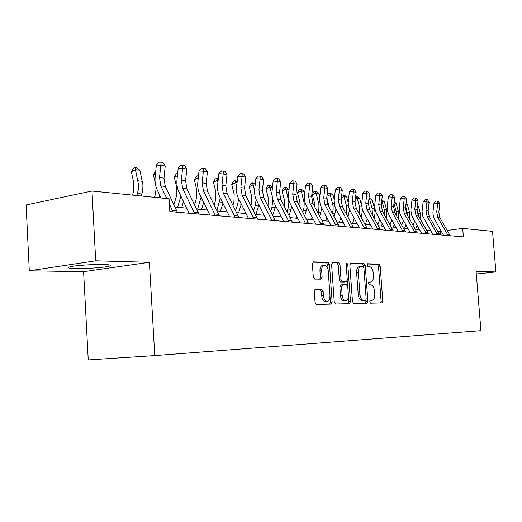 <?xml version="1.0" encoding="UTF-8"?>
<svg xmlns="http://www.w3.org/2000/svg" width="522" height="522" viewBox="0 0 522 522"><rect width="100%" height="100%" fill="white"/><g stroke="black" fill="none" stroke-linecap="round" stroke-linejoin="round"><path stroke-width="0.78" d="M369.687 301.807L370.529 303.178L381.869 302.91L382.77 300.946L380.173 266.103L378.979 264.132L367.605 263.74L366.986 265.091L367.847 266.494L369.335 266.54C371.455 266.983 372.754 269.104 373.237 272.895L373.452 275.831C373.537 279.57 372.564 281.645 370.542 282.063L368.982 282.05L368.336 283.426L369.198 284.81L370.685 284.816C372.799 285.208 374.098 287.302 374.581 291.1L374.803 294.036C374.881 297.84 373.889 299.954 371.834 300.378L370.346 300.411L369.687 301.807M75.807 268.569C86.071 268.804 103.832 267.558 108.954 266.24C112.4 265.313 110.638 264.726 103.669 264.491C93.751 264.197 75.37 265.444 70.118 266.768C66.477 267.766 68.369 268.36 75.807 268.569M315.275 289.416L314.303 291.544L315.053 302.336L316.436 304.443L331.078 304.098L332.142 301.984L329.486 264.491L328.129 262.37L313.422 261.868L312.384 263.949L313.291 276.934L314.701 279.074L321.063 279.146L322.126 277.058L321.676 270.69C321.624 267.434 322.531 265.594 324.397 265.176C326.491 265.424 327.77 267.316 328.24 270.846L329.989 295.582C330.028 299.034 329.049 300.92 327.053 301.246C325.069 300.887 323.862 299.028 323.431 295.661L323.138 291.491L321.748 289.384L315.268 289.423M149.396 262.292L95.715 260.798L91.976 191.032L26.1 204.97L29.297 270.794L83.598 271.675L88.244 359.926L154.76 355.593L149.396 262.292L83.598 271.675M476.305 273.998L495.9 271.942L476.09 271.394L480.925 330.661L154.76 355.593M495.9 271.942L492.533 231.37L462.694 228.368L447.308 230.456M91.976 191.032L169.089 198.797L169.846 211.58L463.386 236.897L462.694 228.368M352.467 301.566L353.753 303.569L366.927 303.262L367.873 301.253L365.256 265.626L364.017 263.617L350.764 263.16L349.838 265.137L352.467 301.566M349.459 303.673L335.568 303.993L334.25 301.938L331.6 264.556L332.579 262.533L338.661 262.736L339.985 264.824L341.055 279.785L342.373 281.847L346.295 281.873L347.287 279.851L346.171 264.413L346.83 263.023L347.782 264.465L350.464 301.605L349.459 303.673M95.715 260.798L29.297 270.794M441.188 231.285L437.697 231.207M430.598 230.554L426.702 230.195M419.473 229.53L415.303 229.145M407.943 228.473L403.48 228.062M395.976 227.37L391.2 226.933M383.553 226.228L378.45 225.758M370.653 225.041L365.191 224.538M357.237 223.807L351.404 223.272M343.28 222.529L337.042 221.954M328.749 221.191L322.074 220.578M313.605 219.795L306.466 219.142M297.808 218.346L290.173 217.641M281.319 216.832L273.143 216.075M264.086 215.247L255.336 214.438M246.064 213.589L236.688 212.728M227.194 211.854L217.139 210.927M207.41 210.033L196.631 209.041M186.654 208.128L175.079 207.064M440.385 234.913L440.111 231.429M332.083 302.904L332.018 301.997M370.039 300.541L370.424 300.515M369.165 282.206L368.623 282.239M380.538 302.943L381.099 301.103L378.509 266.298L377.315 264.334L367.22 263.988M363.658 266.892L363.58 265.828L362.333 263.819L350.282 263.408M365.596 303.295L366.079 299.961M365.517 300.502L366.183 299.093L363.886 267.753L363.012 266.35L361.244 266.298C359.221 266.762 358.249 268.85 358.327 272.575L359.899 294.186C360.389 298.023 361.707 300.137 363.854 300.535L365.517 300.502L363.886 300.659M361.009 266.331L359.554 266.501C357.531 266.957 356.559 269.052 356.63 272.771L358.327 272.575M363.821 300.659L362.157 300.692C360.01 300.294 358.692 298.186 358.203 294.356L356.63 272.771M332.077 262.781L338.661 262.736M344.716 282.043L340.657 282.03L339.339 279.975L338.269 265.032L336.944 262.951M347.241 280.712L347.613 285.906M348.389 296.705L348.755 301.768L350.464 301.605M342.171 295.341C342.589 298.623 343.744 300.437 345.629 300.783C347.522 300.463 348.442 298.623 348.396 295.269L347.782 286.767L346.477 284.725L342.562 284.712L341.551 286.761L342.171 295.341L340.448 295.511C340.866 298.793 342.021 300.607 343.913 300.946L344.298 300.907M342.432 284.731L340.846 284.895L339.835 286.943L341.551 286.761M340.448 295.511L339.835 286.943M348.128 303.7L348.755 301.768M325.741 301.37L325.317 301.409C323.327 301.057 322.12 299.197 321.689 295.837L321.395 291.674L320.006 289.566L314.929 289.586M324.182 265.202L322.668 265.385C320.802 265.802 319.888 267.642 319.94 270.898L321.676 270.69M319.823 279.133L320.384 277.254L319.94 270.898M328.129 269.92L327.764 264.706L326.4 262.586L312.893 262.122M329.741 304.13L330.406 302.147L330.008 296.509M417.489 205.511L418.311 206.125L420.517 213.863L420.876 220.023M418.311 206.125L417.43 206.007M417.071 209.054L418.872 216.526M417.045 225.269L415.656 229.178M418.416 227.677L417.809 229.38M413.117 225.308L414.631 221.034M448.163 235.585L437.847 217.57L436.718 211.821L437.71 203.463L433.978 203.084L432.895 212.722L433.456 217.165L443.439 235.174M450.251 235.761L439.961 217.811L438.826 212.082L439.818 203.75L437.71 203.463L437.482 201.211L438.33 201.329L439.818 203.75M433.978 203.084L435.994 201.061L437.482 201.211M406.038 203.704L407.395 204.715L409.626 212.591L409.855 219.566M407.395 204.715L405.94 204.526M405.724 206.386L407.943 216.199M405.855 224.78L404.661 228.166M407.271 227.292L406.886 228.375M401.796 225.08L403.421 220.48M394.162 201.812L396.1 203.26L398.351 211.266L398.416 219.083M396.1 203.26L394.025 202.993M393.96 203.554L396.048 210.999L396.57 215.808M394.26 224.31L393.275 227.122M395.728 226.926L395.585 227.338M390.064 224.897L391.8 219.932M381.823 199.939L384.401 201.753L386.665 209.903L386.528 218.574M384.401 201.753L382.006 201.44L384.277 209.622L384.74 215.377M382.234 223.853L381.478 226.039M377.895 224.76L379.755 219.397M381.712 200.944L382.006 201.44L381.634 201.609M437.495 234.665L427.081 216.343L425.932 210.49L426.937 201.981L423.166 201.596L422.07 211.41L422.637 215.925L432.725 234.254M439.661 234.848L429.26 216.591L428.118 210.764L429.123 202.282L426.937 201.981L426.728 199.698L427.603 199.822L429.123 202.282M423.166 201.596L425.221 199.548L426.728 199.698M426.441 233.712L415.917 215.064L414.768 209.113L415.78 200.448L411.975 200.063L410.86 210.046L411.434 214.646L412.68 217.615L421.619 233.295M428.686 233.902L418.181 215.325L417.032 209.394L418.044 200.761L415.78 200.448L415.59 198.125L416.491 198.249L418.044 200.761M411.975 200.063L414.063 197.975L415.59 198.125M414.977 232.721L404.354 213.746L403.186 207.684L404.217 198.856L400.367 198.471L399.245 208.637L399.819 213.322L401.079 216.343L410.109 232.303M417.306 232.923L406.697 214.013L405.535 207.971L406.566 199.182L404.217 198.856L404.041 196.494L404.981 196.631L406.566 199.182M400.367 198.471L402.501 196.344L404.041 196.494M368.982 198.256L369.837 198.367L372.271 200.187L374.555 208.48L375.103 213.191L374.176 218.046M372.271 200.187L369.791 199.867L372.082 208.193L372.434 214.901M369.759 223.423L369.25 224.917M365.315 224.551L367.26 218.888M368.963 198.445L369.791 199.867L368.747 200.331M403.088 231.696L392.355 212.369L391.18 206.203L392.218 197.212L388.335 196.82L387.193 207.175L387.781 211.945L389.047 215.025L398.162 231.272M405.503 231.905L394.789 212.65L393.614 206.503L394.658 197.544L392.218 197.212L392.061 194.804L393.04 194.941L394.658 197.544M388.335 196.82L390.508 194.654L392.061 194.804M355.599 196.84L357.211 196.716L359.691 198.562L361.772 206.183M359.691 198.562L357.12 198.23L359.43 206.712L359.625 214.398M362.477 209.642L361.348 217.53M356.807 223.024L356.559 223.749M352.591 223.383L354.288 218.405M356.18 196.579L357.12 198.23L355.351 199.026M342.693 207.247L341.081 201.231M341.669 195.476L343.039 194.856L344.109 194.993L346.634 196.879L348.2 202.686M346.634 196.879L343.959 196.533L346.288 205.172L346.288 213.863M349.518 209.537L348.011 217.041M339.378 222.17L340.807 217.948M343.039 194.856L343.959 196.533L341.421 197.688M329.258 207.488L326.798 197.362M326.994 195.6L327.901 193.747L329.389 193.062L330.498 193.212L333.069 195.13L334.243 199.521M333.069 195.13L330.296 194.771L333.127 206.307L333.108 209.844L332.383 213.302M335.966 208.983L334.152 216.584M325.663 220.904L326.792 217.53M329.389 193.062L330.296 194.771L326.916 196.324M315.034 207.345L314.675 203.645L312.326 194.693L313.696 191.907L315.197 191.202L316.352 191.352L318.968 193.316L319.777 196.37M318.968 193.316L316.084 192.944L318.949 204.787L318.896 208.5L317.898 212.722M321.839 208.265L319.732 216.173M311.399 219.592L312.208 217.159M315.197 191.202L316.084 192.944L312.326 194.693M300.091 207.025L299.876 201.955L297.507 192.827L298.917 189.982L300.431 189.264L301.638 189.421L304.306 191.424L304.717 193.003M304.306 191.424L301.298 191.032L304.189 203.117L304.032 207.658L302.806 212.18M307.099 207.508L304.711 215.808M296.568 218.229L297.025 216.845M300.431 189.264L301.298 191.032L297.507 192.827M390.737 230.633L379.899 210.947L378.718 204.663L379.768 195.502L375.84 195.104L374.692 205.661L375.279 210.523L376.558 213.655L385.765 230.202M393.242 230.848L382.43 211.24L381.243 204.976L382.3 195.848L379.768 195.502L379.631 193.055L380.642 193.199L382.3 195.848M375.84 195.104L378.058 192.899L379.631 193.055M377.908 229.523L366.966 209.472L365.772 203.065L366.836 193.721L362.868 193.329L361.707 204.089L362.294 209.041L363.593 212.232L372.884 229.093M380.512 229.745L369.589 209.772L368.395 203.384L369.465 194.086L366.836 193.721L366.718 191.235L367.769 191.378L369.465 194.086M362.868 193.329L365.132 191.078L366.718 191.235M364.565 228.375L353.518 207.932L352.311 201.401L353.394 191.874L349.388 191.476L348.207 202.451L348.8 207.502L350.105 210.751L359.488 227.938M367.279 228.61L356.245 208.245L355.045 201.74L356.121 192.253L353.394 191.874L353.296 189.342L354.392 189.493L356.121 192.253M349.388 191.476L351.697 189.186L353.296 189.342M350.686 227.174L339.528 206.334L338.315 199.672L339.411 189.956L335.365 189.551L334.165 200.748L334.765 205.896L336.083 209.211L345.551 226.731M353.505 227.416L342.367 206.66L341.16 200.024L342.249 190.347L339.411 189.956L339.339 187.372L340.474 187.528L342.249 190.347M335.365 189.551L337.721 187.215L339.339 187.372M336.227 225.928L324.965 204.67L323.738 197.871L324.847 187.953L320.762 187.548L319.549 198.973L320.156 204.226L321.487 207.612L331.046 225.484M339.163 226.183L327.92 205.009L326.7 198.236L327.809 188.357L324.847 187.953L324.808 185.323L325.989 185.486L327.809 188.357M320.762 187.548L323.17 185.16L324.808 185.323M284.425 206.582L284.47 200.2L282.076 190.882L283.531 187.985L285.064 187.248L286.317 187.418L289.018 189.44L285.906 189.049L288.868 202.144L288.529 206.777L287.074 211.684M291.726 206.712L289.058 215.501M285.064 187.248L285.906 189.049L282.076 190.882M321.154 224.63L309.787 202.934L308.554 195.998L309.676 185.871L305.553 185.467L304.326 197.127L304.933 202.49L306.277 205.942L315.921 224.179M324.221 224.891L312.874 203.286L311.641 196.376L312.763 186.295L309.676 185.871L309.663 183.183L310.897 183.359L312.763 186.295M305.553 185.467L308.013 183.026L309.663 183.183M268.008 206.066L268.412 198.367L266.005 188.86L267.505 185.904L269.045 185.147L270.35 185.323L272.497 186.928M272.458 187.313L269.867 186.98L271.903 195M272.83 199.913L271.916 207.358L270.664 211.247M275.668 205.883L272.732 215.273M269.045 185.147L269.867 186.98L266.005 188.86M305.429 223.272L293.964 201.127L292.718 194.04L293.853 183.698L289.69 183.287L288.451 195.202L289.064 200.676L290.415 204.2L300.143 222.816M308.626 223.547L297.181 201.492L295.941 194.438L297.077 184.135L293.853 183.698L293.873 180.958L295.165 181.141L297.077 184.135M289.69 183.287L292.209 180.801L293.873 180.958M250.854 205.583L251.408 203.821L251.663 196.455L249.242 186.752L250.788 183.731L252.348 182.961L253.705 183.137L255.245 184.292M255.154 185.088L253.137 184.827L254.592 190.628M256.158 199.632L255.193 205.635L253.529 210.875M258.879 205.022L255.884 214.49M252.348 182.961L253.137 184.827L249.242 186.752M289.012 221.857L277.443 199.234L276.19 191.998L277.345 181.428L273.143 181.017L271.884 193.192L272.497 198.791L273.861 202.386L283.674 221.393M292.353 222.144L280.803 199.619L279.551 192.416L280.705 181.891L277.345 181.428L277.397 178.635L278.741 178.824L280.705 181.891M273.143 181.017L275.72 178.472L277.397 178.635M232.923 205.179L233.921 201.988L234.182 194.458L231.742 184.547L233.341 181.46L234.913 180.671L237.203 181.512M237.066 182.752L235.676 182.576L236.662 186.569M238.665 198.869L237.738 203.841L235.618 210.588M241.314 204.135L238.554 212.898M234.913 180.671L235.676 182.576L231.742 184.547M271.851 220.375L260.184 197.264L258.925 189.864L260.093 179.053L255.852 178.648L254.69 189.421C254.292 193.466 254.919 197.153 256.57 200.487L266.468 219.912M275.342 220.675L263.695 197.668L262.435 190.302L263.603 179.535L260.093 179.053L260.184 176.208L261.587 176.403L263.603 179.535M255.852 178.648L258.488 176.044L260.184 176.208M214.164 204.872L215.651 200.07L215.919 192.377L213.459 182.243L215.116 179.092L216.695 178.283L218.32 178.576M218.137 180.312L217.426 180.22L217.928 182.282M220.33 197.995L216.878 210.399M222.927 203.241L220.447 211.234M216.695 178.283L217.426 180.22L213.459 182.243M253.894 218.829L242.13 195.202L240.864 187.639L242.045 176.58L237.771 176.168L236.596 187.189C236.192 191.326 236.818 195.097 238.482 198.504L248.459 218.359M257.555 219.142L245.81 195.619L244.544 188.09L245.718 177.082L242.045 176.58L242.182 173.669L243.65 173.878L245.718 177.082M237.771 176.168L240.472 173.506L242.182 173.669M194.523 204.683L196.54 198.066L196.807 190.197L194.341 179.836L196.05 176.619L197.649 175.783L198.49 175.894M201.094 197.075L197.616 209.133M203.684 202.392L201.505 209.492M198.295 177.78L194.341 179.836M198.301 177.669L197.649 175.783M235.089 217.204L223.233 193.042L221.961 185.303L223.162 173.983L218.848 173.572L217.654 184.853C217.243 189.088 217.876 192.944 219.553 196.429L229.608 216.734M238.926 217.537L227.083 193.479L225.811 185.78L227.005 174.511L223.162 173.983L223.338 171.007L224.878 171.229L227.005 174.511M218.848 173.572L221.615 170.851L223.338 171.007M173.924 204.637L176.527 195.972L176.808 187.913L174.328 177.317L176.097 174.028L177.682 173.18M180.899 196.115L177.61 207.293M183.522 201.59L181.682 207.671M177.421 175.673L174.328 177.317M215.377 215.508L203.43 190.778L202.151 182.857L203.365 171.262L199.019 170.851L197.812 182.406C197.394 186.739 198.034 190.687 199.717 194.249L209.844 215.031M219.397 215.854L207.469 191.241L206.19 183.352L207.397 171.816L203.365 171.262L203.593 168.228L205.205 168.456L207.397 171.816M199.019 170.851L201.857 168.064L203.593 168.228M154.505 197.329L155.556 193.773L156.13 187.215M155.132 182.439L153.351 174.674L155.758 170.994M159.667 195.117L158.89 197.773M155.504 173.506L153.351 174.674M194.68 213.72L182.654 188.403L181.369 180.286L182.596 168.41L178.217 167.993L176.991 179.836C176.573 184.279 177.212 188.325 178.909 191.965L189.101 213.237M198.895 214.085L186.889 188.886L185.604 180.814L186.83 168.991L182.596 168.41L182.876 165.304L184.573 165.546L186.83 168.991M178.217 167.993L181.127 165.141L182.876 165.304M132.49 195.111L133.547 191.47L133.841 183.013L131.342 171.908L133.247 168.456L134.872 167.549L136.666 167.784L139.896 170.224L142.943 184.866L142.754 190.386L141.384 196.004M139.896 170.224L135.413 169.643L138.46 184.357L138.271 189.91L136.901 195.554M134.872 167.549L135.413 169.643L131.342 171.908M166.812 198.569L160.828 185.904L159.536 177.591L160.776 165.409L156.372 164.998L155.132 177.141C154.708 181.689 155.347 185.839 157.057 189.571L161.017 197.982M177.363 212.226L165.278 186.413L163.986 178.146L165.226 166.022L160.776 165.409L161.122 162.238L162.903 162.486L165.226 166.022M156.372 164.998L159.36 162.074L161.122 162.238M172.926 211.847L169.396 204.03M370.15 300.541L371.834 300.378M368.8 282.239L370.483 282.063M377.315 264.334L378.979 264.132M378.509 266.298L380.173 266.103M381.099 301.103L382.77 300.946M362.333 263.819L364.017 263.617M363.58 265.828L365.256 265.626M366.183 301.409L367.873 301.253M358.203 294.356L359.899 294.186M362.222 300.692L363.919 300.535M338.269 265.032L339.985 264.824M339.339 279.975L341.055 279.785M340.657 282.03L342.373 281.847M346.19 264.661L347.782 264.465M320.006 289.566L321.748 289.384M321.395 291.674L323.138 291.491M321.689 295.837L323.431 295.661M320.384 277.254L322.126 277.058M326.4 262.586L328.129 262.37M327.764 264.706L329.486 264.491M330.406 302.147L332.142 301.984M420.517 213.863L418.37 213.609M437.847 217.57L439.961 217.811M436.718 211.821L438.826 212.082M447.661 234.482L449.755 234.665M409.626 212.591L407.401 212.33M398.351 211.266L396.048 210.999M386.665 209.903L384.277 209.622M427.081 216.343L429.26 216.591M425.932 210.49L428.118 210.764M436.992 233.543L439.152 233.732M415.917 215.064L418.181 215.325M414.768 209.113L417.032 209.394M425.932 232.571L428.177 232.766M404.354 213.746L406.697 214.013M403.186 207.684L405.535 207.971M414.461 231.559L416.791 231.768M374.555 208.48L372.082 208.193M392.355 212.369L394.789 212.65M391.18 206.203L393.614 206.503M402.566 230.515L404.981 230.724M361.863 206.999L359.43 206.712M361.661 216.604L360.787 216.519M348.37 205.42L346.288 205.172M348.618 215.26L346.954 215.09M334.328 203.776L332.644 203.573M335.065 213.863L332.553 213.609M319.718 202.066L318.453 201.916M320.984 212.415L318.1 212.115M304.489 200.278L303.687 200.187M306.329 210.908L303.328 210.594M379.899 210.947L382.43 211.24M378.718 204.663L381.243 204.976M390.215 229.426L392.72 229.647M366.966 209.472L369.589 209.772M365.772 203.065L368.395 203.384M377.38 228.297L379.983 228.525M353.518 207.932L356.245 208.245M352.311 201.401L355.045 201.74M364.03 227.122L366.744 227.364M339.528 206.334L342.367 206.66M338.315 199.672L341.16 200.024M350.145 225.902L352.963 226.15M324.965 204.67L327.92 205.009M323.738 197.871L326.7 198.236M335.679 224.63L338.621 224.884M291.074 209.335L287.948 209.009M309.787 202.934L312.874 203.286M308.554 195.998L311.641 196.376M320.599 223.299L323.666 223.573M275.172 207.697L271.916 207.358M293.964 201.127L297.181 201.492M292.718 194.04L295.941 194.438M304.874 221.915L308.071 222.196M258.599 205.988L255.193 205.635M277.443 199.234L280.803 199.619M276.19 191.998L279.551 192.416M288.451 220.467L291.791 220.767M241.288 204.206L237.738 203.841M260.184 197.264L263.695 197.668M258.925 189.864L262.435 190.302M271.283 218.959L274.781 219.266M222.444 202.262L219.494 201.962M242.13 195.202L245.81 195.619M240.864 187.639L244.544 188.09M253.327 217.38L256.981 217.7M202.627 200.22L200.409 199.991M223.233 193.042L227.083 193.479M221.961 185.303L225.811 185.78M234.515 215.723L238.352 216.062M181.839 198.079L180.429 197.936M203.43 190.778L207.469 191.241M202.151 182.857L206.19 183.352M214.796 213.987L218.816 214.34M160 195.828L159.484 195.776M182.654 188.403L186.889 188.886M181.369 180.286L185.604 180.814M194.093 212.167L198.314 212.539M142.415 181.31L137.932 180.782M141.977 193.975L137.495 193.512M160.828 185.904L165.278 186.413M159.536 177.591L163.986 178.146M172.338 210.249L176.775 210.64M108.876 264.824L108.954 266.24M368.865 282.239L370.542 282.063M362.157 300.692L363.854 300.535M343.913 300.946L345.629 300.783M340.846 284.895L342.452 284.725M325.317 301.409L327.053 301.246"/></g></svg>
